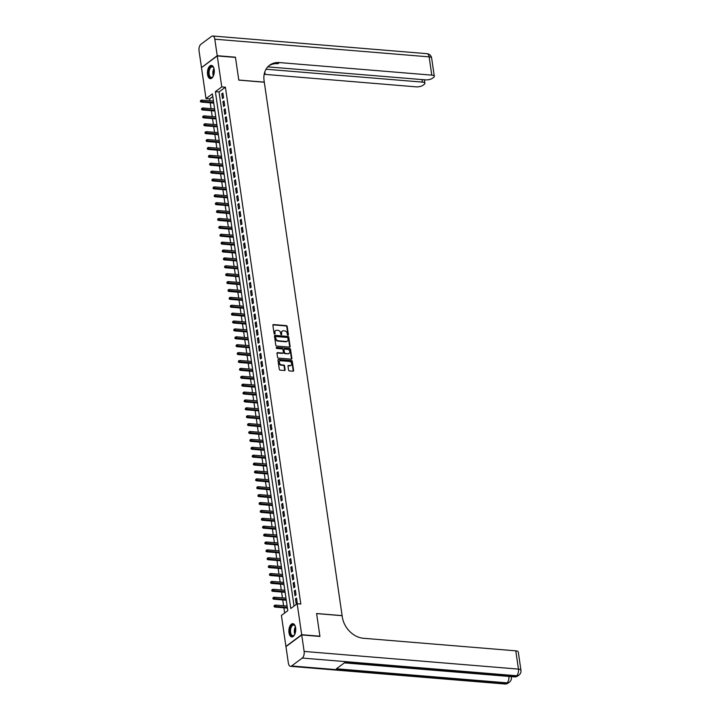 <?xml version="1.0" encoding="UTF-8"?>
<svg xmlns="http://www.w3.org/2000/svg" width="720" height="720" viewBox="0 0 720 720"><rect width="100%" height="100%" fill="white"/><g stroke="black" fill="none" stroke-linecap="round" stroke-linejoin="round"><path stroke-width="1.08" d="M287.973 335.196A0.585 0.459 53.4 0 0 288.396 334.692L287.199 326.466A0.837 0.657 53.4 0 0 286.371 325.629L273.492 324.567A0.837 0.657 53.4 0 0 272.889 325.278L274.086 333.513A0.585 0.459 53.4 0 0 275.085 333.594L274.932 332.532A2.673 2.097 53.4 0 1 275.625 330.57A2.673 2.097 53.4 0 1 276.858 330.237L277.938 330.327A2.673 2.097 53.4 0 1 280.584 332.991L280.737 334.062A0.585 0.459 53.4 0 0 281.745 334.143L281.583 333.081A2.673 2.097 53.4 0 1 282.285 331.119A2.673 2.097 53.4 0 1 283.518 330.786L284.589 330.876A2.673 2.097 53.4 0 1 287.235 333.54L287.397 334.611A0.585 0.459 53.4 0 0 287.973 335.196A0.585 0.459 53.4 0 0 287.973 335.007L286.767 326.781A0.837 0.657 53.4 0 0 285.939 325.944L273.06 324.882A0.837 0.657 53.4 0 0 272.934 324.882M274.662 334.098A0.585 0.459 53.4 0 0 274.662 333.909L274.932 332.532M281.313 334.647A0.585 0.459 53.4 0 0 281.313 334.458L281.583 333.081M288.99 632.754A6.651 3.411 94.7 0 1 292.86 623.664A6.651 3.411 94.7 0 1 295.632 627.822A6.651 3.411 94.7 0 1 291.762 636.912A6.651 3.411 94.7 0 1 288.99 632.754M207.549 74.502A6.651 3.411 94.7 0 1 211.419 65.412A6.651 3.411 94.7 0 1 214.191 69.57A6.651 3.411 94.7 0 1 210.321 78.66A6.651 3.411 94.7 0 1 207.549 74.502M288.576 370.08A0.837 0.657 53.4 0 0 289.404 370.908L293.013 371.205A0.837 0.657 53.4 0 0 293.616 370.494L292.284 361.35A0.837 0.657 53.4 0 0 291.456 360.522L278.577 359.46A0.837 0.657 53.4 0 0 277.974 360.171L279.306 369.315A0.837 0.657 53.4 0 0 280.134 370.143L284.499 370.503A0.837 0.657 53.4 0 0 285.102 369.792L284.535 365.877A0.837 0.657 53.4 0 0 283.707 365.049L281.538 364.869A2.241 1.755 53.4 0 1 279.504 363.258A2.241 1.755 53.4 0 1 279.909 360.999A2.241 1.755 53.4 0 1 280.935 360.72L289.413 361.422A2.241 1.755 53.4 0 1 291.456 363.033A2.241 1.755 53.4 0 1 291.051 365.292A2.241 1.755 53.4 0 1 290.016 365.571L288.603 365.454A0.837 0.657 53.4 0 0 288 366.165L288.576 370.08M217.251 55.926L235.476 57.429L238.788 80.118L264.303 82.224L342.117 615.627L316.602 613.521L319.914 636.201L301.689 634.698L285.921 646.398L281.403 615.429L287.793 610.686L212.4 93.852L206.01 98.595L201.492 67.626L217.251 55.926L221.769 86.895L215.379 91.638L290.781 608.472L297.171 603.729L301.689 634.698M297.171 603.729L300.816 604.035L225.414 87.201L221.769 86.895M289.503 347.121A0.837 0.657 53.4 0 0 290.106 346.41L288.774 337.266A0.837 0.657 53.4 0 0 287.946 336.429L275.067 335.367A0.837 0.657 53.4 0 0 274.464 336.087L275.796 345.222A0.837 0.657 53.4 0 0 276.624 346.059L289.503 347.121M290.529 349.308L291.861 358.452A0.837 0.657 53.4 0 1 291.258 359.163L278.379 358.101A0.837 0.657 53.4 0 1 277.551 357.273L276.984 353.358A0.837 0.657 53.4 0 1 277.587 352.647L282.807 353.07A0.837 0.657 53.4 0 0 283.41 352.359L283.032 349.767A0.837 0.657 53.4 0 0 282.204 348.93L276.768 348.48A0.585 0.459 53.4 0 1 276.606 347.4L289.701 348.48A0.837 0.657 53.4 0 1 290.529 349.308L290.106 349.623L291.438 358.767L291.861 358.452M287.064 606.042L286.992 605.151M287.361 608.103L287.676 609.849M285.912 598.149L285.84 597.267M286.209 600.21L286.524 601.956M284.76 590.265L284.688 589.374M285.057 592.326L285.372 594.063M283.608 582.372L283.536 581.481M283.905 584.433L284.22 586.17M282.456 574.479L282.384 573.597M282.762 576.54L283.068 578.286M281.304 566.586L281.232 565.704M281.61 568.647L281.916 570.393M280.152 558.702L280.08 557.811M280.458 560.763L280.764 562.5M279 550.809L278.928 549.918M279.306 552.87L279.621 554.616M277.857 542.916L277.785 542.034M278.154 544.977L278.469 546.723M276.705 535.032L276.633 534.141M277.002 537.084L277.317 538.83M275.553 527.139L275.481 526.248M275.85 529.2L276.165 530.937M274.401 519.246L274.329 518.355M274.698 521.307L275.013 523.053M273.249 511.353L273.177 510.471M273.546 513.414L273.861 515.16M272.097 503.469L272.025 502.578M272.394 505.521L272.709 507.267M270.945 495.576L270.873 494.685M271.251 497.637L271.557 499.374M269.793 487.683L269.721 486.792M270.099 489.744L270.405 491.49M268.641 479.79L268.569 478.908M268.947 481.851L269.253 483.597M267.489 471.906L267.417 471.015M267.795 473.967L268.11 475.704M266.346 464.013L266.274 463.122M266.643 466.074L266.958 467.811M265.194 456.12L265.122 455.238M265.491 458.181L265.806 459.927M264.042 448.227L263.97 447.345M264.339 450.288L264.654 452.034M262.89 440.343L262.818 439.452M263.187 442.404L263.502 444.141M261.738 432.45L261.666 431.559M262.035 434.511L262.35 436.257M260.586 424.557L260.514 423.675M260.883 426.618L261.198 428.364M259.434 416.673L259.362 415.782M259.74 418.725L260.046 420.471M258.282 408.78L258.21 407.889M258.588 410.841L258.894 412.578M257.13 400.887L257.058 399.996M257.436 402.948L257.742 404.694M255.978 392.994L255.906 392.112M256.284 395.055L256.59 396.801M254.835 385.11L254.763 384.219M255.132 387.171L255.447 388.908M253.683 377.217L253.611 376.326M253.98 379.278L254.295 381.015M252.396 368.433L252.531 369.324M252.828 371.385L253.143 373.131M251.379 361.431L251.307 360.549M251.676 363.492L251.991 365.238M250.227 353.547L250.155 352.656M250.524 355.608L250.839 357.345M249.075 345.654L249.003 344.763M249.372 347.715L249.687 349.452M247.923 337.761L247.851 336.879M248.22 339.822L248.535 341.568M246.771 329.868L246.699 328.986M247.077 331.929L247.383 333.675M245.619 321.984L245.547 321.093M245.925 324.045L246.231 325.782M244.467 314.091L244.395 313.2M244.773 316.152L245.079 317.898M243.315 306.198L243.252 305.316M243.621 308.259L243.936 310.005M242.172 298.314L242.1 297.423M242.469 300.366L242.784 302.112M241.02 290.421L240.948 289.53M241.317 292.482L241.632 294.219M239.868 282.528L239.796 281.637M240.165 284.589L240.48 286.335M238.716 274.635L238.644 273.753M239.013 276.696L239.328 278.442M237.564 266.751L237.492 265.86M237.861 268.812L238.176 270.549M236.412 258.858L236.34 257.967M236.709 260.919L237.024 262.656M235.26 250.965L235.188 250.083M235.566 253.026L235.872 254.772M234.108 243.072L234.036 242.19M234.414 245.133L234.72 246.879M232.956 235.188L232.884 234.297M233.262 237.249L233.568 238.986M231.804 227.295L231.741 226.404M232.11 229.356L232.425 231.102M230.661 219.402L230.589 218.52M230.958 221.463L231.273 223.209M229.509 211.518L229.437 210.627M229.806 213.57L230.121 215.316M228.357 203.625L228.285 202.734M228.654 205.686L228.969 207.423M227.205 195.732L227.133 194.841M227.502 197.793L227.817 199.539M226.053 187.839L225.981 186.957M226.35 189.9L226.665 191.646M224.901 179.955L224.829 179.064M225.198 182.007L225.513 183.753M223.749 172.062L223.677 171.171M224.055 174.123L224.361 175.86M222.471 163.278L222.597 164.169M222.903 166.23L223.209 167.976M221.445 156.276L221.373 155.394M221.751 158.337L222.057 160.083M220.293 148.392L220.23 147.501M220.599 150.453L220.914 152.19M219.15 140.499L219.078 139.608M219.447 142.56L219.762 144.297M217.998 132.606L217.926 131.724M218.295 134.667L218.61 136.413M216.846 124.713L216.774 123.831M217.143 126.774L217.458 128.52M215.694 116.829L215.622 115.938M215.991 118.89L216.306 120.627M214.542 108.936L214.47 108.045M214.839 110.997L215.154 112.743M223.533 97.776L222.849 93.042L221.778 93.834L222.471 98.568L223.533 97.776M224.685 105.669L224.001 100.935L222.93 101.718L223.623 106.452L224.685 105.669M225.837 113.553L225.144 108.819L224.082 109.611L224.775 114.345L225.837 113.553M226.989 121.446L226.296 116.712L225.234 117.504L225.927 122.238L226.989 121.446M228.141 129.339L227.448 124.605L226.386 125.397L227.079 130.131L228.141 129.339M229.293 137.232L228.6 132.498L227.538 133.281L228.231 138.015L229.293 137.232M230.445 145.116L229.752 140.382L228.69 141.174L229.374 145.908L230.445 145.116M231.597 153.009L230.904 148.275L229.842 149.067L230.526 153.801L231.597 153.009M232.749 160.902L232.056 156.168L230.985 156.96L231.678 161.694L232.749 160.902M233.892 168.786L233.208 164.052L232.137 164.844L232.83 169.578L233.892 168.786M235.044 176.679L234.36 171.945L233.289 172.737L233.982 177.471L235.044 176.679M236.196 184.572L235.512 179.838L234.441 180.63L235.134 185.364L236.196 184.572M237.348 192.465L236.655 187.731L235.593 188.514L236.286 193.248L237.348 192.465M238.5 200.349L237.807 195.615L236.745 196.407L237.438 201.141L238.5 200.349M239.652 208.242L238.959 203.508L237.897 204.3L238.59 209.034L239.652 208.242M240.804 216.135L240.111 211.401L239.049 212.193L239.742 216.927L240.804 216.135M241.956 224.028L241.263 219.294L240.201 220.077L240.885 224.811L241.956 224.028M243.108 231.912L242.415 227.178L241.353 227.97L242.037 232.704L243.108 231.912M244.26 239.805L243.567 235.071L242.505 235.863L243.189 240.597L244.26 239.805M245.403 247.698L244.719 242.964L243.648 243.756L244.341 248.49L245.403 247.698M246.555 255.591L245.871 250.848L244.8 251.64L245.493 256.374L246.555 255.591M247.707 263.475L247.023 258.741L245.952 259.533L246.645 264.267L247.707 263.475M248.859 271.368L248.166 266.634L247.104 267.426L247.797 272.16L248.859 271.368M250.011 279.261L249.318 274.527L248.256 275.31L248.949 280.053L250.011 279.261M251.163 287.145L250.47 282.411L249.408 283.203L250.101 287.937L251.163 287.145M252.315 295.038L251.622 290.304L250.56 291.096L251.253 295.83L252.315 295.038M253.467 302.931L252.774 298.197L251.712 298.989L252.396 303.723L253.467 302.931M254.619 310.824L253.926 306.09L252.864 306.873L253.548 311.607L254.619 310.824M255.771 318.708L255.078 313.974L254.016 314.766L254.7 319.5L255.771 318.708M256.914 326.601L256.23 321.867L255.159 322.659L255.852 327.393L256.914 326.601M258.066 334.494L257.382 329.76L256.311 330.552L257.004 335.286L258.066 334.494M259.218 342.387L258.534 337.653L257.463 338.436L258.156 343.17L259.218 342.387M260.37 350.271L259.677 345.537L258.615 346.329L259.308 351.063L260.37 350.271M261.522 358.164L260.829 353.43L259.767 354.222L260.46 358.956L261.522 358.164M262.674 366.057L261.981 361.323L260.919 362.115L261.612 366.849L262.674 366.057M263.826 373.95L263.133 369.207L262.071 369.999L262.764 374.733L263.826 373.95M264.978 381.834L264.285 377.1L263.223 377.892L263.907 382.626L264.978 381.834M266.13 389.727L265.437 384.993L264.375 385.785L265.059 390.519L266.13 389.727M267.282 397.62L266.589 392.886L265.527 393.669L266.211 398.412L267.282 397.62M268.434 405.504L267.741 400.77L266.67 401.562L267.363 406.296L268.434 405.504M269.577 413.397L268.893 408.663L267.822 409.455L268.515 414.189L269.577 413.397M270.729 421.29L270.045 416.556L268.974 417.348L269.667 422.082L270.729 421.29M271.881 429.183L271.188 424.449L270.126 425.232L270.819 429.966L271.881 429.183M273.033 437.067L272.34 432.333L271.278 433.125L271.971 437.859L273.033 437.067M274.185 444.96L273.492 440.226L272.43 441.018L273.123 445.752L274.185 444.96M275.337 452.853L274.644 448.119L273.582 448.911L274.275 453.645L275.337 452.853M276.489 460.746L275.796 456.012L274.734 456.795L275.418 461.529L276.489 460.746M277.641 468.63L276.948 463.896L275.886 464.688L276.57 469.422L277.641 468.63M278.793 476.523L278.1 471.789L277.038 472.581L277.722 477.315L278.793 476.523M279.945 484.416L279.252 479.682L278.181 480.474L278.874 485.208L279.945 484.416M281.088 492.3L280.404 487.566L279.333 488.358L280.026 493.092L281.088 492.3M282.24 500.193L281.556 495.459L280.485 496.251L281.178 500.985L282.24 500.193M283.392 508.086L282.699 503.352L281.637 504.144L282.33 508.878L283.392 508.086M284.544 515.979L283.851 511.245L282.789 512.028L283.482 516.762L284.544 515.979M285.696 523.863L285.003 519.129L283.941 519.921L284.634 524.655L285.696 523.863M286.848 531.756L286.155 527.022L285.093 527.814L285.786 532.548L286.848 531.756M288 539.649L287.307 534.915L286.245 535.707L286.929 540.441L288 539.649M289.152 547.542L288.459 542.808L287.397 543.591L288.081 548.325L289.152 547.542M290.304 555.426L289.611 550.692L288.549 551.484L289.233 556.218L290.304 555.426M291.456 563.319L290.763 558.585L289.692 559.377L290.385 564.111L291.456 563.319M292.599 571.212L291.915 566.478L290.844 567.27L291.537 572.004L292.599 571.212M293.751 579.105L293.067 574.362L291.996 575.154L292.689 579.888L293.751 579.105M294.903 586.989L294.21 582.255L293.148 583.047L293.841 587.781L294.903 586.989M296.055 594.882L295.362 590.148L294.3 590.94L294.993 595.674L296.055 594.882M225.414 87.201L219.024 91.944L294.03 606.06M295.452 598.824L296.145 603.567L297.207 602.775L296.514 598.041L295.452 598.824L296.649 598.923M212.796 96.561L209.655 98.892L209.925 100.764M210.222 102.816L211.077 108.648M211.374 110.709L212.229 116.541M212.526 118.602L213.381 124.434M213.678 126.495L214.533 132.318M214.83 134.379L215.685 140.211M215.982 142.272L216.837 148.104M217.134 150.165L217.98 155.997M218.286 158.058L219.132 163.881M219.438 165.942L220.284 171.774M220.59 173.835L221.436 179.667M221.742 181.728L222.588 187.56M222.885 189.612L223.74 195.444M224.037 197.505L224.892 203.337M225.189 205.398L226.044 211.23M226.341 213.291L227.196 219.114M227.493 221.175L228.348 227.007M228.645 229.068L229.491 234.9M229.797 236.961L230.643 242.793M230.949 244.854L231.795 250.677M232.101 252.738L232.947 258.57M233.253 260.631L234.099 266.463M234.396 268.524L235.251 274.356M235.548 276.417L236.403 282.24M236.7 284.301L237.555 290.133M237.852 292.194L238.707 298.026M239.004 300.087L239.859 305.919M240.156 307.971L241.002 313.803M241.308 315.864L242.154 321.696M242.46 323.757L243.306 329.589M243.612 331.65L244.458 337.473M244.764 339.534L245.61 345.366M245.907 347.427L246.762 353.259M247.059 355.32L247.914 361.152M248.211 363.213L249.066 369.036M249.363 371.097L250.218 376.929M250.515 378.99L251.37 384.822M251.667 386.883L252.513 392.715M252.819 394.776L253.665 400.599M253.971 402.66L254.817 408.492M255.123 410.553L255.969 416.385M256.275 418.446L257.121 424.278M257.418 426.33L258.273 432.162M258.57 434.223L259.425 440.055M259.722 442.116L260.577 447.948M260.874 450.009L261.729 455.832M262.026 457.893L262.881 463.725M263.178 465.786L264.024 471.618M264.33 473.679L265.176 479.511M265.482 481.572L266.328 487.395M266.634 489.456L267.48 495.288M267.786 497.349L268.632 503.181M268.929 505.242L269.784 511.074M270.081 513.126L270.936 518.958M271.233 521.019L272.088 526.851M272.385 528.912L273.24 534.744M273.537 536.805L274.392 542.628M274.689 544.689L275.535 550.521M275.841 552.582L276.687 558.414M276.993 560.475L277.839 566.307M278.145 568.368L278.991 574.191M279.297 576.252L280.143 582.084M280.44 584.145L281.295 589.977M281.592 592.038L282.447 597.87M282.744 599.931L283.599 605.754M283.896 607.815L284.652 613.017M213.309 100.116L213.39 101.043M213.687 103.104L214.002 104.85M209.655 98.892L206.01 98.595M219.024 91.944L215.379 91.638M221.778 93.834L222.975 93.933M222.93 101.718L224.127 101.817M224.082 109.611L225.279 109.71M225.234 117.504L226.431 117.603M226.386 125.397L227.583 125.496M227.538 133.281L228.735 133.38M228.69 141.174L229.878 141.273M229.842 149.067L231.03 149.166M230.985 156.96L232.182 157.05M232.137 164.844L233.334 164.943M233.289 172.737L234.486 172.836M234.441 180.63L235.638 180.729M235.593 188.514L236.79 188.613M236.745 196.407L237.942 196.506M237.897 204.3L239.094 204.399M239.049 212.193L240.246 212.292M240.201 220.077L241.389 220.176M241.353 227.97L242.541 228.069M242.505 235.863L243.693 235.962M243.648 243.756L244.845 243.855M244.8 251.64L245.997 251.739M245.952 259.533L247.149 259.632M247.104 267.426L248.301 267.525M248.256 275.31L249.453 275.409M249.408 283.203L250.605 283.302M250.56 291.096L251.757 291.195M251.712 298.989L252.9 299.088M252.864 306.873L254.052 306.972M254.016 314.766L255.204 314.865M255.159 322.659L256.356 322.758M256.311 330.552L257.508 330.651M257.463 338.436L258.66 338.535M258.615 346.329L259.812 346.428M259.767 354.222L260.964 354.321M260.919 362.115L262.116 362.205M262.071 369.999L263.268 370.098M263.223 377.892L264.411 377.991M264.375 385.785L265.563 385.884M265.527 393.669L266.715 393.768M266.67 401.562L267.867 401.661M267.822 409.455L269.019 409.554M268.974 417.348L270.171 417.447M270.126 425.232L271.323 425.331M271.278 433.125L272.475 433.224M272.43 441.018L273.627 441.117M273.582 448.911L274.779 449.01M274.734 456.795L275.922 456.894M275.886 464.688L277.074 464.787M277.038 472.581L278.226 472.68M278.181 480.474L279.378 480.564M279.333 488.358L280.53 488.457M280.485 496.251L281.682 496.35M281.637 504.144L282.834 504.243M282.789 512.028L283.986 512.127M283.941 519.921L285.138 520.02M285.093 527.814L286.29 527.913M286.245 535.707L287.433 535.806M287.397 543.591L288.585 543.69M288.549 551.484L289.737 551.583M289.692 559.377L290.889 559.476M290.844 567.27L292.041 567.369M291.996 575.154L293.193 575.253M293.148 583.047L294.345 583.146M294.3 590.94L295.497 591.039M282.078 331.29A2.673 2.097 53.4 0 0 281.853 331.434A2.673 2.097 53.4 0 0 281.16 333.396M275.427 330.741A2.673 2.097 53.4 0 0 275.202 330.885A2.673 2.097 53.4 0 0 274.509 332.847M289.629 347.121A0.837 0.657 53.4 0 0 289.683 346.725L288.342 337.581A0.837 0.657 53.4 0 0 287.514 336.753L274.635 335.691A0.837 0.657 53.4 0 0 274.509 335.691M287.892 338.04A0.585 0.459 53.4 0 0 287.316 337.455L276.012 336.519A0.585 0.459 53.4 0 0 275.589 337.023L275.751 338.148A2.673 2.097 53.4 0 0 278.406 340.812L286.128 341.451A2.673 2.097 53.4 0 0 287.361 341.118A2.673 2.097 53.4 0 0 288.054 339.156L287.892 338.04M275.58 336.834A0.585 0.459 53.4 0 0 275.157 337.338L275.589 337.023M287.136 341.262A2.673 2.097 53.4 0 1 286.938 341.433A2.673 2.097 53.4 0 1 285.705 341.766L277.974 341.127A2.673 2.097 53.4 0 1 275.328 338.463L275.157 337.338M282.933 353.07A0.837 0.657 53.4 0 1 282.384 353.394L277.155 352.962A0.837 0.657 53.4 0 0 277.029 352.962M276.606 347.4L289.701 348.48M288.225 353.52A2.241 1.755 53.4 0 0 289.26 353.25A2.241 1.755 53.4 0 0 289.665 350.982A2.241 1.755 53.4 0 0 287.622 349.38L284.634 349.128A0.837 0.657 53.4 0 0 284.031 349.848L284.409 352.44A0.837 0.657 53.4 0 0 285.237 353.277L287.802 353.835A2.241 1.755 53.4 0 0 288.828 353.565A2.241 1.755 53.4 0 0 289.026 353.385M284.076 349.452A0.837 0.657 53.4 0 0 283.608 350.163L284.031 349.848M287.802 353.835L284.814 353.592A0.837 0.657 53.4 0 1 283.986 352.755L283.608 350.163M290.106 349.623A0.837 0.657 53.4 0 0 289.278 348.795M290.826 365.427A2.241 1.755 53.4 0 1 290.628 365.607A2.241 1.755 53.4 0 1 289.593 365.886L288.18 365.769A0.837 0.657 53.4 0 0 288.054 365.769M279.711 361.179A2.241 1.755 53.4 0 0 279.477 361.314A2.241 1.755 53.4 0 0 279.072 363.573A2.241 1.755 53.4 0 0 281.115 365.184L281.538 364.869M284.634 370.503A0.837 0.657 53.4 0 0 284.679 370.107L284.112 366.192A0.837 0.657 53.4 0 0 283.275 365.364L281.115 365.184M293.148 371.205A0.837 0.657 53.4 0 0 293.193 370.809L291.861 361.674A0.837 0.657 53.4 0 0 291.033 360.837L278.154 359.775A0.837 0.657 53.4 0 0 278.019 359.775M200.664 100.449L200.349 101.556L200.664 100.449L201.735 100.08L201.942 101.502L201.177 102.069L213.75 103.113M200.781 101.241L213.66 102.474M201.735 100.08L213.453 101.052M201.177 102.069L200.349 101.556M213.336 76.077A5.751 2.952 94.7 0 1 212.832 76.824A5.751 2.952 94.7 0 1 209.349 76.59A5.751 2.952 94.7 0 1 209.34 68.535A5.751 2.952 94.7 0 1 213.552 67.572A5.751 2.952 94.7 0 1 213.588 67.626A5.751 2.952 94.7 0 1 213.957 68.445M213.687 67.815A5.328 2.736 -85.3 0 0 212.256 66.807A5.328 2.736 -85.3 0 0 209.358 70.272A5.328 2.736 -85.3 0 0 209.871 76.284A5.328 2.736 -85.3 0 0 211.374 77.418A5.328 2.736 -85.3 0 0 212.958 76.653M211.833 65.493A6.606 3.384 -85.3 0 0 208.368 69.948A6.606 3.384 -85.3 0 0 209.034 77.256A6.606 3.384 -85.3 0 0 210.744 78.642M294.777 634.338A5.751 2.952 94.7 0 1 294.273 635.076A5.751 2.952 94.7 0 1 290.79 634.851A5.751 2.952 94.7 0 1 290.781 626.796A5.751 2.952 94.7 0 1 294.993 625.833A5.751 2.952 94.7 0 1 295.029 625.887A5.751 2.952 94.7 0 1 295.398 626.706M295.128 626.076A5.328 2.736 -85.3 0 0 293.697 625.059A5.328 2.736 -85.3 0 0 290.799 628.524A5.328 2.736 -85.3 0 0 291.312 634.545A5.328 2.736 -85.3 0 0 292.815 635.679A5.328 2.736 -85.3 0 0 294.399 634.914M293.274 623.754A6.606 3.384 -85.3 0 0 289.809 628.209A6.606 3.384 -85.3 0 0 290.484 635.517A6.606 3.384 -85.3 0 0 292.185 636.903M217.215 55.692L235.44 57.195L238.779 80.037L264.294 82.143L264.096 80.802A21.303 16.668 -126.6 0 1 269.622 65.196A21.303 16.668 -126.6 0 1 279.441 62.577L431.793 75.141L429.129 56.871L214.812 39.195L217.215 55.692L201.771 67.41M266.04 69.219L422.406 82.116A5.112 1.8 171.7 0 1 424.908 83.268A5.112 1.8 171.7 0 1 424.224 84.366L422.964 85.302A5.112 1.8 171.7 0 1 416.034 86.841L264.177 74.313M265.212 73.134L264.456 73.071A21.303 16.668 -126.6 0 1 265.212 73.134L264.276 73.827M214.812 39.195A5.112 2.619 -85.3 0 0 212.679 36A5.112 2.619 -85.3 0 0 211.563 36.36L200.916 44.262A5.112 2.619 -85.3 0 0 199.053 50.895L201.456 67.383M267.768 66.861L425.43 79.866A5.112 1.8 171.7 0 0 432.36 78.327L433.611 77.4A5.112 1.8 171.7 0 0 434.304 76.302A5.112 1.8 171.7 0 0 431.793 75.141M268.875 65.79A21.303 16.668 -126.6 0 1 277.911 63.711L279.441 62.577M301.725 634.941L285.957 646.632L288.369 663.129A5.112 2.619 -85.3 0 0 290.502 666.324A5.112 2.619 -85.3 0 0 291.609 665.964L302.265 658.062A5.112 2.619 -85.3 0 0 304.128 651.429L301.725 634.941L319.95 636.444L316.611 613.602L342.126 615.699L342.324 617.04A21.303 16.668 53.4 0 0 363.429 638.271L515.781 650.835A5.112 1.8 -8.3 0 1 518.283 651.996L520.947 670.266A5.112 1.8 171.7 0 0 518.445 669.105L515.781 650.835M304.128 651.429L518.445 669.105A5.112 2.619 94.7 0 1 516.582 675.738L515.52 676.53L344.934 662.454L336.411 668.781L506.997 682.848L505.935 683.64A5.112 2.619 94.7 0 1 504.819 684L290.502 666.324M201.816 108.342L201.501 109.44L201.816 108.342L202.887 107.973L203.094 109.395L202.329 109.962L214.902 110.997M201.924 109.125L214.803 110.358M202.887 107.973L214.596 108.945M202.329 109.962L201.501 109.44M202.968 116.226L202.653 117.333L202.968 116.226L204.039 115.866L204.246 117.288L203.472 117.855L216.054 118.89M203.076 117.018L215.955 118.251M204.039 115.866L215.748 116.829M203.472 117.855L202.653 117.333M204.111 124.119L203.805 125.226L204.111 124.119L205.191 123.759L205.398 125.172L204.624 125.748L217.206 126.783M204.228 124.911L217.107 126.144M205.191 123.759L216.9 124.722M204.624 125.748L203.805 125.226M205.263 132.012L204.957 133.119L205.263 132.012L206.334 131.643L206.541 133.065L205.776 133.632L218.358 134.676M205.38 132.795L218.259 134.037M206.334 131.643L218.052 132.615M205.776 133.632L204.957 133.119M206.415 139.905L206.109 141.003L206.415 139.905L207.486 139.536L207.693 140.958L206.928 141.525L219.501 142.56M206.532 140.688L219.411 141.921M207.486 139.536L219.204 140.499M206.928 141.525L206.109 141.003M207.567 147.789L207.261 148.896L207.567 147.789L208.638 147.429L208.845 148.851L208.08 149.418L220.653 150.453M207.684 148.581L220.563 149.814M208.638 147.429L220.356 148.392M208.08 149.418L207.261 148.896M208.719 155.682L208.413 156.789L208.719 155.682L209.79 155.322L209.997 156.735L209.232 157.311L221.805 158.346M208.836 156.474L221.715 157.707M209.79 155.322L221.508 156.285M209.232 157.311L208.413 156.789M209.871 163.575L209.556 164.682L209.871 163.575L210.942 163.206L211.149 164.628L210.384 165.195L222.957 166.239M209.988 164.358L222.867 165.591M210.942 163.206L222.66 164.178M210.384 165.195L209.556 164.682M211.023 171.459L210.708 172.566L211.023 171.459L212.094 171.099L212.301 172.521L211.536 173.088L224.109 174.123M211.14 172.251L224.019 173.484M212.094 171.099L223.812 172.062M211.536 173.088L210.708 172.566M212.175 179.352L211.86 180.459L212.175 179.352L213.246 178.992L213.453 180.414L212.688 180.981L225.261 182.016M212.292 180.144L225.171 181.377M213.246 178.992L224.964 179.955M212.688 180.981L211.86 180.459M213.327 187.245L213.012 188.352L213.327 187.245L214.398 186.876L214.605 188.298L213.84 188.874L226.413 189.909M213.435 188.037L226.323 189.27M214.398 186.876L226.107 187.848M213.84 188.874L213.012 188.352M214.479 195.138L214.164 196.236L214.479 195.138L215.55 194.769L215.757 196.191L214.983 196.758L227.565 197.793M214.587 195.921L227.466 197.154M215.55 194.769L227.259 195.741M214.983 196.758L214.164 196.236M215.622 203.022L215.316 204.129L215.622 203.022L216.702 202.662L216.909 204.084L216.135 204.651L228.717 205.686M215.739 203.814L228.618 205.047M216.702 202.662L228.411 203.625M216.135 204.651L215.316 204.129M216.774 210.915L216.468 212.022L216.774 210.915L217.845 210.555L218.061 211.968L217.287 212.544L229.869 213.579M216.891 211.707L229.77 212.94M217.845 210.555L229.563 211.518M217.287 212.544L216.468 212.022M217.926 218.808L217.62 219.915L217.926 218.808L218.997 218.439L219.204 219.861L218.439 220.428L231.012 221.472M218.043 219.6L230.922 220.833M218.997 218.439L230.715 219.411M218.439 220.428L217.62 219.915M219.078 226.701L218.772 227.799L219.078 226.701L220.149 226.332L220.356 227.754L219.591 228.321L232.164 229.356M219.195 227.484L232.074 228.717M220.149 226.332L231.867 227.304M219.591 228.321L218.772 227.799M220.23 234.585L219.924 235.692L220.23 234.585L221.301 234.225L221.508 235.647L220.743 236.214L233.316 237.249M220.347 235.377L233.226 236.61M221.301 234.225L233.019 235.188M220.743 236.214L219.924 235.692M221.382 242.478L221.067 243.585L221.382 242.478L222.453 242.118L222.66 243.531L221.895 244.107L234.468 245.142M221.499 243.27L234.378 244.503M222.453 242.118L234.171 243.081M221.895 244.107L221.067 243.585M222.534 250.371L222.219 251.478L222.534 250.371L223.605 250.002L223.812 251.424L223.047 251.991L235.62 253.035M222.651 251.154L235.53 252.396M223.605 250.002L235.323 250.974M223.047 251.991L222.219 251.478M223.686 258.264L223.371 259.362L223.686 258.264L224.757 257.895L224.964 259.317L224.199 259.884L236.772 260.919M223.803 259.047L236.682 260.28M224.757 257.895L236.475 258.858M224.199 259.884L223.371 259.362M224.838 266.148L224.523 267.255L224.838 266.148L225.909 265.788L226.116 267.21L225.351 267.777L237.924 268.812M224.946 266.94L237.834 268.173M225.909 265.788L237.627 266.751M225.351 267.777L224.523 267.255M225.99 274.041L225.675 275.148L225.99 274.041L227.061 273.681L227.268 275.094L226.503 275.67L239.076 276.705M226.098 274.833L238.977 276.066M227.061 273.681L238.77 274.644M226.503 275.67L225.675 275.148M227.133 281.934L226.827 283.032L227.133 281.934L228.213 281.565L228.42 282.987L227.646 283.554L240.228 284.598M227.25 282.717L240.129 283.95M228.213 281.565L239.922 282.537M227.646 283.554L226.827 283.032M228.285 289.818L227.979 290.925L228.285 289.818L229.356 289.458L229.572 290.88L228.798 291.447L241.38 292.482M228.402 290.61L241.281 291.843M229.356 289.458L241.074 290.421M228.798 291.447L227.979 290.925M229.437 297.711L229.131 298.818L229.437 297.711L230.508 297.351L230.715 298.773L229.95 299.34L242.532 300.375M229.554 298.503L242.433 299.736M230.508 297.351L242.226 298.314M229.95 299.34L229.131 298.818M230.589 305.604L230.283 306.711L230.589 305.604L231.66 305.235L231.867 306.657L231.102 307.224L243.675 308.268M230.706 306.396L243.585 307.629M231.66 305.235L243.378 306.207M231.102 307.224L230.283 306.711M231.741 313.497L231.435 314.595L231.741 313.497L232.812 313.128L233.019 314.55L232.254 315.117L244.827 316.152M231.858 314.28L244.737 315.513M232.812 313.128L244.53 314.1M232.254 315.117L231.435 314.595M232.893 321.381L232.578 322.488L232.893 321.381L233.964 321.021L234.171 322.443L233.406 323.01L245.979 324.045M233.01 322.173L245.889 323.406M233.964 321.021L245.682 321.984M233.406 323.01L232.578 322.488M234.045 329.274L233.73 330.381L234.045 329.274L235.116 328.914L235.323 330.327L234.558 330.903L247.131 331.938M234.162 330.066L247.041 331.299M235.116 328.914L246.834 329.877M234.558 330.903L233.73 330.381M235.197 337.167L234.882 338.274L235.197 337.167L236.268 336.798L236.475 338.22L235.71 338.787L248.283 339.831M235.314 337.959L248.193 339.192M236.268 336.798L247.986 337.77M235.71 338.787L234.882 338.274M236.349 345.06L236.034 346.158L236.349 345.06L237.42 344.691L237.627 346.113L236.862 346.68L249.435 347.715M236.457 345.843L249.345 347.076M237.42 344.691L249.138 345.654M236.862 346.68L236.034 346.158M237.501 352.944L237.186 354.051L237.501 352.944L238.572 352.584L238.779 354.006L238.014 354.573L250.587 355.608M237.609 353.736L250.488 354.969M238.572 352.584L250.281 353.547M238.014 354.573L237.186 354.051M238.644 360.837L238.338 361.944L238.644 360.837L239.724 360.477L239.931 361.89L239.157 362.466L251.739 363.501M238.761 361.629L251.64 362.862M239.724 360.477L251.433 361.44M239.157 362.466L238.338 361.944M239.796 368.73L239.49 369.837L239.796 368.73L240.876 368.361L241.083 369.783L240.309 370.35L252.891 371.394M239.913 369.513L252.792 370.746M240.876 368.361L252.585 369.333M240.309 370.35L239.49 369.837M240.948 376.614L240.642 377.721L240.948 376.614L242.019 376.254L242.226 377.676L241.461 378.243L254.043 379.278M241.065 377.406L253.944 378.639M242.019 376.254L253.737 377.217M241.461 378.243L240.642 377.721M242.1 384.507L241.794 385.614L242.1 384.507L243.171 384.147L243.378 385.569L242.613 386.136L255.186 387.171M242.217 385.299L255.096 386.532M243.171 384.147L254.889 385.11M242.613 386.136L241.794 385.614M243.252 392.4L242.946 393.507L243.252 392.4L244.323 392.04L244.53 393.453L243.765 394.029L256.338 395.064M243.369 393.192L256.248 394.425M244.323 392.04L256.041 393.003M243.765 394.029L242.946 393.507M244.404 400.293L244.089 401.391L244.404 400.293L245.475 399.924L245.682 401.346L244.917 401.913L257.49 402.957M244.521 401.076L257.4 402.309M245.475 399.924L257.193 400.896M244.917 401.913L244.089 401.391M245.556 408.177L245.241 409.284L245.556 408.177L246.627 407.817L246.834 409.239L246.069 409.806L258.642 410.841M245.673 408.969L258.552 410.202M246.627 407.817L258.345 408.78M246.069 409.806L245.241 409.284M246.708 416.07L246.393 417.177L246.708 416.07L247.779 415.71L247.986 417.132L247.221 417.699L259.794 418.734M246.825 416.862L259.704 418.095M247.779 415.71L259.497 416.673M247.221 417.699L246.393 417.177M247.86 423.963L247.545 425.07L247.86 423.963L248.931 423.594L249.138 425.016L248.373 425.583L260.946 426.627M247.968 424.755L260.856 425.988M248.931 423.594L260.649 424.566M248.373 425.583L247.545 425.07M249.012 431.856L248.697 432.954L249.012 431.856L250.083 431.487L250.29 432.909L249.525 433.476L262.098 434.511M249.12 432.639L261.999 433.872M250.083 431.487L261.792 432.459M249.525 433.476L248.697 432.954M250.164 439.74L249.849 440.847L250.164 439.74L251.235 439.38L251.442 440.802L250.668 441.369L263.25 442.404M250.272 440.532L263.151 441.765M251.235 439.38L262.944 440.343M250.668 441.369L249.849 440.847M251.307 447.633L251.001 448.74L251.307 447.633L252.387 447.273L252.594 448.686L251.82 449.262L264.402 450.297M251.424 448.425L264.303 449.658M252.387 447.273L264.096 448.236M251.82 449.262L251.001 448.74M252.459 455.526L252.153 456.633L252.459 455.526L253.53 455.157L253.737 456.579L252.972 457.146L265.554 458.19M252.576 456.309L265.455 457.551M253.53 455.157L265.248 456.129M252.972 457.146L252.153 456.633M253.611 463.419L253.305 464.517L253.611 463.419L254.682 463.05L254.889 464.472L254.124 465.039L266.697 466.074M253.728 464.202L266.607 465.435M254.682 463.05L266.4 464.013M254.124 465.039L253.305 464.517M254.763 471.303L254.457 472.41L254.763 471.303L255.834 470.943L256.041 472.365L255.276 472.932L267.849 473.967M254.88 472.095L267.759 473.328M255.834 470.943L267.552 471.906M255.276 472.932L254.457 472.41M255.915 479.196L255.6 480.303L255.915 479.196L256.986 478.836L257.193 480.249L256.428 480.825L269.001 481.86M256.032 479.988L268.911 481.221M256.986 478.836L268.704 479.799M256.428 480.825L255.6 480.303M257.067 487.089L256.752 488.196L257.067 487.089L258.138 486.72L258.345 488.142L257.58 488.709L270.153 489.753M257.184 487.872L270.063 489.105M258.138 486.72L269.856 487.692M257.58 488.709L256.752 488.196M258.219 494.973L257.904 496.08L258.219 494.973L259.29 494.613L259.497 496.035L258.732 496.602L271.305 497.637M258.336 495.765L271.215 496.998M259.29 494.613L271.008 495.576M258.732 496.602L257.904 496.08M259.371 502.866L259.056 503.973L259.371 502.866L260.442 502.506L260.649 503.928L259.884 504.495L272.457 505.53M259.488 503.658L272.367 504.891M260.442 502.506L272.16 503.469M259.884 504.495L259.056 503.973M260.523 510.759L260.208 511.866L260.523 510.759L261.594 510.39L261.801 511.812L261.036 512.388L273.609 513.423M260.631 511.551L273.51 512.784M261.594 510.39L273.303 511.362M261.036 512.388L260.208 511.866M261.675 518.652L261.36 519.75L261.675 518.652L262.746 518.283L262.953 519.705L262.179 520.272L274.761 521.307M261.783 519.435L274.662 520.668M262.746 518.283L274.455 519.255M262.179 520.272L261.36 519.75M262.818 526.536L262.512 527.643L262.818 526.536L263.898 526.176L264.105 527.598L263.331 528.165L275.913 529.2M262.935 527.328L275.814 528.561M263.898 526.176L275.607 527.139M263.331 528.165L262.512 527.643M263.97 534.429L263.664 535.536L263.97 534.429L265.041 534.069L265.248 535.491L264.483 536.058L277.065 537.093M264.087 535.221L276.966 536.454M265.041 534.069L276.759 535.032M264.483 536.058L263.664 535.536M265.122 542.322L264.816 543.429L265.122 542.322L266.193 541.953L266.4 543.375L265.635 543.942L278.208 544.986M265.239 543.114L278.118 544.347M266.193 541.953L277.911 542.925M265.635 543.942L264.816 543.429M266.274 550.215L265.968 551.313L266.274 550.215L267.345 549.846L267.552 551.268L266.787 551.835L279.36 552.87M266.391 550.998L279.27 552.231M267.345 549.846L279.063 550.818M266.787 551.835L265.968 551.313M267.426 558.099L267.111 559.206L267.426 558.099L268.497 557.739L268.704 559.161L267.939 559.728L280.512 560.763M267.543 558.891L280.422 560.124M268.497 557.739L280.215 558.702M267.939 559.728L267.111 559.206M268.578 565.992L268.263 567.099L268.578 565.992L269.649 565.632L269.856 567.045L269.091 567.621L281.664 568.656M268.695 566.784L281.574 568.017M269.649 565.632L281.367 566.595M269.091 567.621L268.263 567.099M269.73 573.885L269.415 574.992L269.73 573.885L270.801 573.516L271.008 574.938L270.243 575.505L282.816 576.549M269.847 574.668L282.726 575.91M270.801 573.516L282.519 574.488M270.243 575.505L269.415 574.992M270.882 581.778L270.567 582.876L270.882 581.778L271.953 581.409L272.16 582.831L271.395 583.398L283.968 584.433M270.999 582.561L283.878 583.794M271.953 581.409L283.671 582.372M271.395 583.398L270.567 582.876M272.034 589.662L271.719 590.769L272.034 589.662L273.105 589.302L273.312 590.724L272.547 591.291L285.12 592.326M272.142 590.454L285.021 591.687M273.105 589.302L284.814 590.265M272.547 591.291L271.719 590.769M273.186 597.555L272.871 598.662L273.186 597.555L274.257 597.195L274.464 598.608L273.69 599.184L286.272 600.219M273.294 598.347L286.173 599.58M274.257 597.195L285.966 598.158M273.69 599.184L272.871 598.662M274.329 605.448L274.023 606.555L274.329 605.448L275.409 605.079L275.616 606.501L274.842 607.068L287.424 608.112M274.446 606.231L287.325 607.464M275.409 605.079L287.118 606.051M274.842 607.068L274.023 606.555M213.372 75.996A5.328 2.736 94.7 0 1 213.984 68.535M214.128 69.183A5.148 2.646 -85.3 0 0 213.615 75.375M294.813 634.257A5.328 2.736 94.7 0 1 295.425 626.796M295.569 627.444A5.148 2.646 -85.3 0 0 295.056 633.636M422.406 82.116L422.037 79.587M429.129 56.871A5.112 1.8 -8.3 0 1 431.631 58.032A5.112 5.112 0 0 0 426.996 53.676A5.112 2.619 94.7 0 1 429.129 56.871M291.609 665.964L505.935 683.64A5.112 4.005 53.4 0 0 508.284 683.01L509.355 682.218A5.112 4.005 -126.6 0 1 506.997 682.848A5.112 2.619 94.7 0 0 508.887 676.431M344.385 662.868L514.404 676.89A5.112 2.619 94.7 0 0 515.52 676.53A5.112 4.005 53.4 0 0 517.869 675.9L518.94 675.108A5.112 4.005 -126.6 0 1 516.582 675.738L302.265 658.062M509.355 682.218A5.112 5.112 0 0 0 511.362 677.376A5.112 1.8 171.7 0 0 510.516 676.566M424.908 83.268L424.395 79.785M434.304 76.302L431.631 58.032M426.996 53.676L212.679 36M514.404 676.89A5.112 5.112 0 0 0 517.869 675.9M518.94 675.108A5.112 5.112 0 0 0 520.947 670.266M511.362 677.376L511.254 676.629M504.819 684A5.112 5.112 0 0 0 508.284 683.01"/></g></svg>
